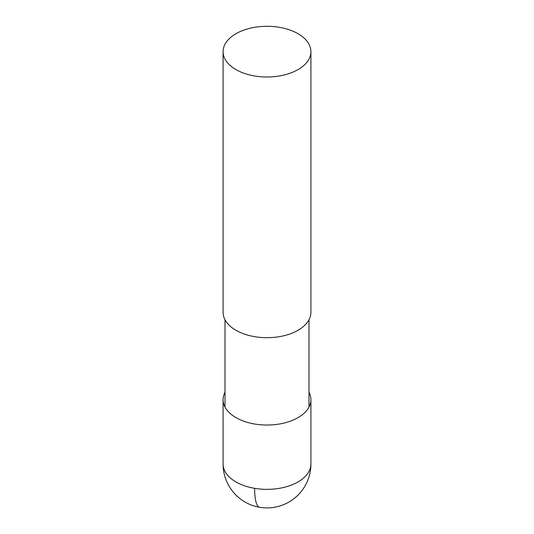 <?xml version="1.0" encoding="UTF-8"?>
<svg xmlns="http://www.w3.org/2000/svg" width="534" height="534" viewBox="0 0 534 534"><rect width="100%" height="100%" fill="white"/><g stroke="black" fill="none" stroke-linecap="round" stroke-linejoin="round"><path stroke-width="0.8" d="M310.915 51.651L310.915 312.337A43.915 25.352 180 0 1 254.638 336.667A43.915 25.352 180 0 1 223.085 312.337L223.085 51.651A43.915 25.352 0 0 0 254.638 75.982A43.915 25.352 0 0 0 310.915 51.651A43.915 25.352 0 0 0 298.052 33.722A43.915 25.352 0 0 0 279.362 27.321A43.915 25.352 0 0 0 223.085 51.651M225.008 392.27A43.915 25.352 0 0 0 223.085 399.686A43.915 25.352 0 0 0 254.638 424.009A43.915 25.352 0 0 0 310.915 399.686A43.915 25.352 0 0 0 308.992 392.27M223.085 463.999A43.915 43.915 0 0 0 259.664 507.3A43.915 10.093 -80.4 0 1 254.638 488.33A43.915 25.352 180 0 1 223.085 463.999L223.085 399.686M259.664 507.3A43.915 43.915 0 0 0 310.915 463.999A43.915 25.352 180 0 1 254.638 488.33M308.992 407.102L308.992 319.753M225.008 407.102L225.008 319.753M310.915 463.999L310.915 399.686"/></g></svg>
